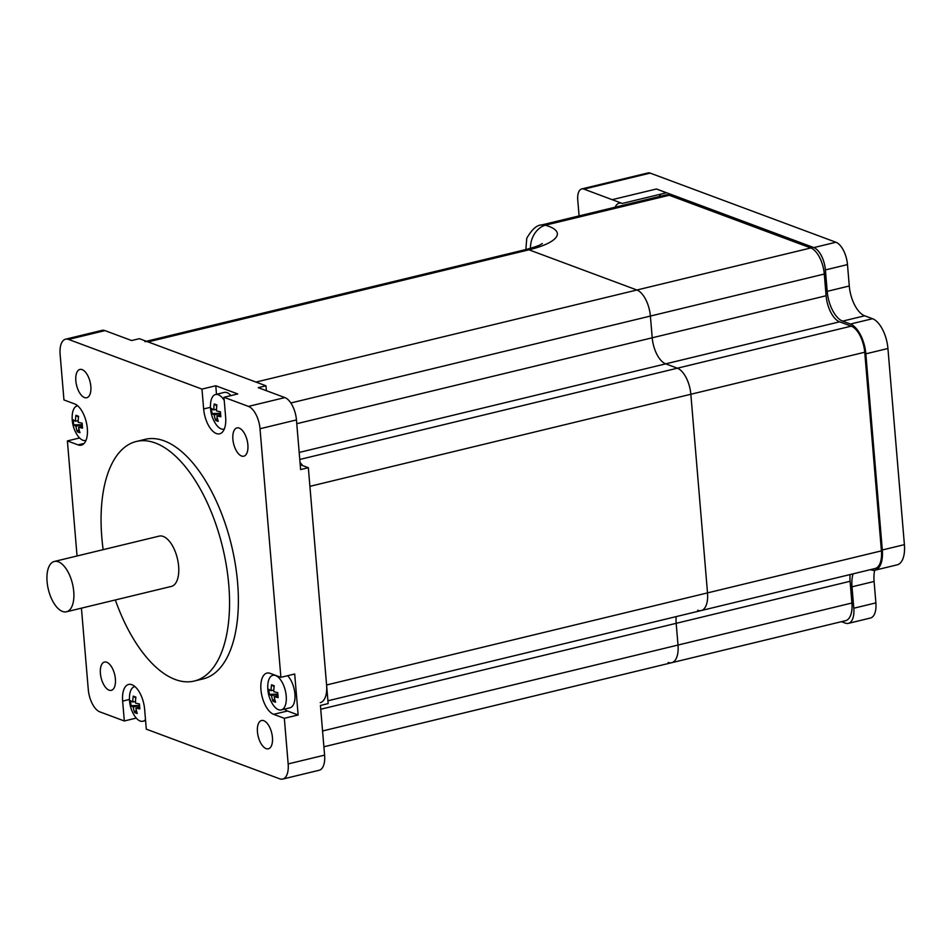 <?xml version="1.0" encoding="UTF-8"?>
<svg xmlns="http://www.w3.org/2000/svg" width="952" height="952" viewBox="0 0 952 952"><rect width="100%" height="100%" fill="white"/><g stroke="black" fill="none" stroke-linecap="round" stroke-linejoin="round"><path stroke-width="1.43" d="M300.201 464.695L308.341 467.718L300.618 469.586L296.453 419.927A19.409 9.294 -103.6 0 0 284.886 397.591L258.242 387.666L265.965 385.798L266.381 390.701M284.434 709.133A21.349 10.222 -103.6 0 0 287.468 711.001L298.131 714.976L284.327 718.308L288.159 763.932A19.409 9.294 76.4 0 1 282.72 779.069L319.158 770.263A19.409 9.294 -103.6 0 0 324.596 755.126L320.419 705.468L328.154 703.599L308.341 467.718M77.052 555.968L67.39 440.919L78.052 444.882A21.349 10.222 76.4 0 0 81.348 445.143A21.349 10.222 76.4 0 0 86.929 425.258A21.349 10.222 76.4 0 0 74.613 403.91L63.951 399.947L60.119 354.322A19.409 9.294 76.4 0 1 65.557 339.186A19.409 9.294 76.4 0 1 68.556 339.424L104.994 330.618L131.638 340.542L139.373 338.674L265.965 385.798M104.994 330.618A19.409 9.294 -103.6 0 0 101.995 330.368L65.557 339.186M136.243 718.082L124.319 720.973L122.641 701.112A21.349 10.222 76.4 0 1 128.627 684.452A21.349 10.222 76.4 0 1 144.633 709.299L146.299 729.161L279.721 778.831A19.409 9.294 76.4 0 0 282.72 779.069M67.39 440.919L79.575 437.968M215.783 385.762L237.762 393.95L223.97 397.281L225.636 417.143A21.349 10.222 76.4 0 1 219.65 433.803A21.349 10.222 76.4 0 1 203.645 408.955L201.979 389.094L215.783 385.762L216.497 394.295M284.327 718.308L273.664 714.333A21.349 10.222 76.4 0 1 261.348 692.996A21.349 10.222 76.4 0 1 266.929 673.1A21.349 10.222 76.4 0 1 270.225 673.373L280.888 677.336L294.692 674.004L298.131 714.976M223.97 397.281L248.448 406.397A19.409 9.294 76.4 0 1 260.015 428.745L280.888 677.336M68.556 339.424L201.979 389.094M124.319 720.973L99.829 711.858A19.409 9.294 76.4 0 1 88.274 689.51L81.432 608.161M239.202 428.091A14.554 6.973 76.4 0 1 247.603 442.644A14.554 6.973 76.4 0 1 243.795 456.198A14.554 6.973 76.4 0 1 232.883 439.265A14.554 6.973 76.4 0 1 236.953 427.912A14.554 6.973 76.4 0 1 239.202 428.091M82.158 369.626A14.554 6.973 76.4 0 1 90.559 384.168A14.554 6.973 76.4 0 1 86.751 397.734A14.554 6.973 76.4 0 1 84.502 397.555A14.554 6.973 76.4 0 1 76.112 383.002A14.554 6.973 76.4 0 1 79.909 369.435A14.554 6.973 76.4 0 1 82.158 369.626M263.775 720.7A14.554 6.973 76.4 0 1 272.165 735.253A14.554 6.973 76.4 0 1 268.369 748.808A14.554 6.973 76.4 0 1 258.17 736.301A14.554 6.973 76.4 0 1 261.526 720.521A14.554 6.973 76.4 0 1 263.775 720.7M106.731 662.235A14.554 6.973 76.4 0 1 115.394 678.99A14.554 6.973 76.4 0 1 111.324 690.343A14.554 6.973 76.4 0 1 101.126 677.836A14.554 6.973 76.4 0 1 104.482 662.045A14.554 6.973 76.4 0 1 106.731 662.235M103.161 549.661A123.236 58.988 76.4 0 1 136.35 441.478L145.18 439.336A123.236 58.988 76.4 0 1 164.208 440.883A123.236 58.988 76.4 0 1 235.287 564.072A123.236 58.988 76.4 0 1 203.097 678.907L194.256 681.049A123.236 58.988 76.4 0 1 115.323 599.962M136.35 441.478A123.236 58.988 76.4 0 1 155.378 443.013A123.236 58.988 76.4 0 1 226.457 566.202A123.236 58.988 76.4 0 1 194.256 681.049M66.497 611.767L171.384 586.408A25.871 12.388 -103.6 0 0 178.143 562.299A25.871 12.388 -103.6 0 0 163.22 536.428A25.871 12.388 -103.6 0 0 159.222 536.107L54.335 561.466A25.871 12.388 -103.6 0 0 48.373 589.526A25.871 12.388 -103.6 0 0 66.497 611.767A25.871 12.388 -103.6 0 0 73.256 587.658A25.871 12.388 -103.6 0 0 58.322 561.787A25.871 12.388 -103.6 0 0 54.335 561.466M219.162 415.31L220.543 413.346L214.248 414.858A32.237 8.699 175.2 0 1 212.082 413.513A28.631 26.823 36.5 0 1 211.665 408.539A32.237 8.699 -4.8 0 0 213.831 409.895L216.509 409.253M220.543 413.335L212.082 413.513M216.782 405.873L214.236 403.981A28.631 3.737 32 0 1 216.901 404.969A32.237 26.942 110.4 0 0 216.497 410.883A32.237 8.699 -4.8 0 0 220.447 411.811A28.631 8.08 89.9 0 0 220.864 416.774A32.237 8.699 175.2 0 1 216.913 415.857L220.674 414.941M220.412 411.811L220.531 413.204M216.913 415.857A32.237 26.942 110.4 0 0 218.282 421.343A28.631 15.018 131 0 1 215.616 420.344L217.306 417.94M213.831 409.895A32.237 26.942 -69.6 0 1 214.236 403.981M215.616 420.344A32.237 26.942 -69.6 0 1 214.248 414.858M223.922 429.114L224.315 429.019A17.79 8.52 76.4 0 1 223.922 429.114A17.79 8.52 76.4 0 1 215.235 423.176A32.344 32.344 0 0 1 210.547 403.779A17.79 8.52 76.4 0 1 215.557 394.521A17.79 8.52 76.4 0 1 218.305 394.747A17.79 8.52 76.4 0 1 224.232 400.435M215.557 394.521L224.267 392.426A17.79 8.52 76.4 0 1 227.004 392.64A17.79 8.52 76.4 0 1 230.931 395.592M82.372 426.294L78.599 427.198A32.237 26.942 110.4 0 0 79.98 432.684A28.631 15.018 131 0 1 77.314 431.696L79.004 429.281M78.481 417.226L75.934 415.322A28.631 3.737 32 0 1 78.599 416.322A32.237 26.942 110.4 0 0 78.183 422.236A32.237 8.699 -4.8 0 0 82.134 423.164A28.631 8.08 89.9 0 0 82.55 428.126A32.237 8.699 175.2 0 1 78.599 427.198M80.849 426.663L82.241 424.687L73.768 424.854A28.631 26.823 36.5 0 1 73.352 419.892A32.237 8.699 -4.8 0 0 75.517 421.248A32.237 26.942 -69.6 0 1 75.934 415.322M77.314 431.696A32.237 26.942 -69.6 0 1 75.934 426.21L82.241 424.687M82.229 424.556L82.11 423.152M78.207 420.594L75.517 421.248M75.934 426.21A32.237 8.699 175.2 0 1 73.768 424.854M86.013 440.336A17.79 8.52 76.4 0 1 85.62 440.455A17.79 8.52 76.4 0 1 76.922 434.517A32.344 32.344 0 0 1 72.245 415.12A17.79 8.52 76.4 0 1 77.255 405.873A17.79 8.52 76.4 0 1 77.659 405.802L77.255 405.873M138.159 707.455L139.539 705.491L133.244 707.015A32.237 8.699 175.2 0 1 131.078 705.658A28.631 26.823 36.5 0 1 130.662 700.696A32.237 8.699 -4.8 0 0 132.828 702.041L135.505 701.398M139.539 705.491L131.078 705.658M135.779 698.03L133.244 696.126A28.631 3.737 32 0 1 135.91 697.126A32.237 26.942 110.4 0 0 135.493 703.04A32.237 8.699 -4.8 0 0 139.444 703.956A28.631 8.08 89.9 0 0 139.861 708.931A32.237 8.699 175.2 0 1 135.91 708.002L139.67 707.098M139.42 703.956L139.539 705.361M135.91 708.002A32.237 26.942 110.4 0 0 137.278 713.488A28.631 15.018 131 0 1 134.613 712.501L136.314 710.085M132.828 702.041A32.237 26.942 -69.6 0 1 133.244 696.126M134.613 712.501A32.237 26.942 -69.6 0 1 133.244 707.015M145.489 719.545A17.79 8.52 76.4 0 1 142.919 721.259A17.79 8.52 76.4 0 1 134.232 715.321A32.344 32.344 0 0 1 129.543 695.924A17.79 8.52 76.4 0 1 134.565 686.678A17.79 8.52 76.4 0 1 134.97 686.594L134.565 686.678M276.461 696.114L277.853 694.139L271.546 695.662A32.237 8.699 175.2 0 1 269.38 694.306A28.631 26.823 36.5 0 1 268.964 689.343A32.237 8.699 -4.8 0 0 271.13 690.7L273.819 690.045M277.853 694.139L269.38 694.306M274.081 686.678L271.546 684.786A28.631 3.737 32 0 1 274.212 685.773A32.237 26.942 110.4 0 0 273.795 691.688A32.237 8.699 -4.8 0 0 277.746 692.616A28.631 8.08 89.9 0 0 278.162 697.578A32.237 8.699 175.2 0 1 274.212 696.662L277.984 695.745M277.722 692.604L277.841 694.008M274.212 696.662A32.237 26.942 110.4 0 0 275.58 702.148A28.631 15.018 131 0 1 272.915 701.148L274.616 698.744M271.13 690.7A32.237 26.942 -69.6 0 1 271.546 684.786M272.915 701.148A32.237 26.942 -69.6 0 1 271.546 695.662M275.616 675.551A17.79 8.52 76.4 0 1 285.874 693.33A17.79 8.52 76.4 0 1 281.233 709.918A17.79 8.52 76.4 0 1 272.534 703.98A32.344 32.344 0 0 1 267.845 684.583A17.79 8.52 76.4 0 1 272.867 675.325A17.79 8.52 76.4 0 1 275.616 675.551M287.599 675.718A17.79 8.52 76.4 0 1 294.941 694.306A17.79 8.52 76.4 0 1 289.932 707.812L281.233 709.918M320.253 702.635A22.646 10.841 -103.6 0 0 326.584 684.976L309.912 486.341L690.843 394.259A22.646 10.841 -103.6 0 0 677.36 368.198L665.698 363.854A22.646 10.841 76.4 0 1 652.215 337.793L650.383 316.064A22.646 10.841 -103.6 0 0 636.9 290.003L528.979 249.817A20.706 9.913 -103.6 0 0 525.79 249.567A20.706 9.913 76.4 0 1 528.979 249.817L636.9 290.003L255.969 382.073L148.06 341.899A20.706 9.913 -103.6 0 0 144.859 341.649M302.688 465.611A22.646 10.841 -103.6 0 0 300.035 462.601M697.685 610.28A22.646 10.841 -103.6 0 0 701.184 610.565A22.646 10.841 -103.6 0 0 707.514 592.894L690.843 394.259L707.514 592.894L326.584 684.976M668.173 662.437A22.646 10.841 -103.6 0 0 671.672 662.711A22.646 10.841 -103.6 0 0 678.014 645.051L676.182 623.322A22.646 10.841 76.4 0 1 676.217 616.598A22.646 10.841 -103.6 0 0 676.182 623.322L320.741 709.24M881.421 550.863L707.514 592.894A22.646 10.841 -103.6 0 1 701.184 610.565L875.078 568.522A22.646 10.841 -103.6 0 0 881.421 550.863L864.737 352.228A22.646 10.841 -103.6 0 0 851.255 326.155L839.593 321.824A22.646 10.841 -103.6 0 1 826.11 295.751L824.289 274.033A22.646 10.841 -103.6 0 0 810.807 247.96L669.22 195.255A22.646 10.841 -103.6 0 0 665.722 194.97L541.747 224.934L545.294 225.207A20.706 16.101 -74.5 0 0 530.49 248.317M850.124 574.556A22.646 10.841 -103.6 0 0 850.088 581.291L676.182 623.322L678.014 645.051L322.561 730.969M851.909 603.009L678.014 645.051A22.646 10.841 -103.6 0 1 671.672 662.711L845.578 620.68A22.646 10.841 -103.6 0 0 851.909 603.009L850.088 581.291M864.737 352.228L690.843 394.259A22.646 10.841 -103.6 0 0 677.36 368.198L299.761 459.471M826.11 295.751L652.215 337.793A22.646 10.841 -103.6 0 0 665.698 363.854L677.36 368.198L851.255 326.155M296.762 423.711L652.215 337.793L650.383 316.064A22.646 10.841 -103.6 0 0 636.9 290.003L810.807 247.96M579.09 215.902L577.757 200.051A14.232 6.807 76.4 0 1 581.743 188.936A14.232 6.807 76.4 0 1 583.945 189.115L650.192 173.109A14.232 6.807 -103.6 0 0 647.991 172.931L581.743 188.936M615.147 207.191A19.409 9.294 76.4 0 1 619.228 203.192A19.409 9.294 76.4 0 1 622.263 203.454L583.945 189.115M650.192 173.109L835.927 242.248L813.841 247.591L656.428 188.984L666.424 192.78L622.263 203.454M841.461 621.668L845.376 623.12A19.409 9.294 76.4 0 0 848.375 623.37A19.409 9.294 76.4 0 0 853.801 608.221L852.004 586.813A25.871 12.388 76.4 0 1 853.099 573.842M847.482 264.596L849.279 286.005A25.871 12.388 -103.6 0 0 864.69 315.802L872.52 318.718L850.433 324.049L842.603 321.133A25.871 12.388 76.4 0 1 827.193 291.348L825.396 269.928L847.482 264.596A19.409 9.294 -103.6 0 0 835.927 242.248M887.93 348.503L904.4 544.651L882.314 549.994L865.844 353.835L887.93 348.503A25.871 12.388 -103.6 0 0 872.52 318.718M882.314 549.994A25.871 12.388 76.4 0 1 875.067 570.177L897.153 564.845A25.871 12.388 -103.6 0 0 904.4 544.651M874.698 570.26A25.871 12.388 -103.6 0 0 874.091 581.47L875.888 602.89L853.801 608.221M848.375 623.37L870.449 618.027A19.409 9.294 -103.6 0 0 875.888 602.89M660.807 194.137A19.409 9.294 -103.6 0 0 659.308 196.517M870.485 569.641L871.08 569.855A25.871 12.388 76.4 0 0 875.067 570.177M850.433 324.049A25.871 12.388 76.4 0 1 865.844 353.835M813.841 247.591A19.409 9.294 76.4 0 1 825.396 269.928M122.641 701.112L129.472 699.458M78.052 444.882L84.157 443.406M203.645 408.955L210.463 407.313M273.664 714.333L287.468 711.001M324.596 755.126L288.159 763.932M260.015 428.745L296.453 419.927M284.886 397.591L248.448 406.397M669.22 195.255L545.294 225.207A58.917 15.898 -4.8 0 1 528.979 249.817L148.06 341.899M824.289 274.033L290.824 402.982M839.593 321.824L299.178 452.45M656.428 188.984L612.267 199.658M864.69 315.802L842.603 321.133M849.279 286.005L827.193 291.348M874.091 581.47L852.004 586.813M142.919 721.259L145.585 720.616M272.867 675.325L274.45 674.944M542.354 243.557C540.772 244.105 542.354 245.08 525.79 249.567L146.37 341.28M701.184 610.565L327.916 700.791M671.672 662.711L323.894 746.784M525.778 250.352L526.753 238.321C531.847 229.408 536.845 224.946 541.759 224.934"/></g></svg>
